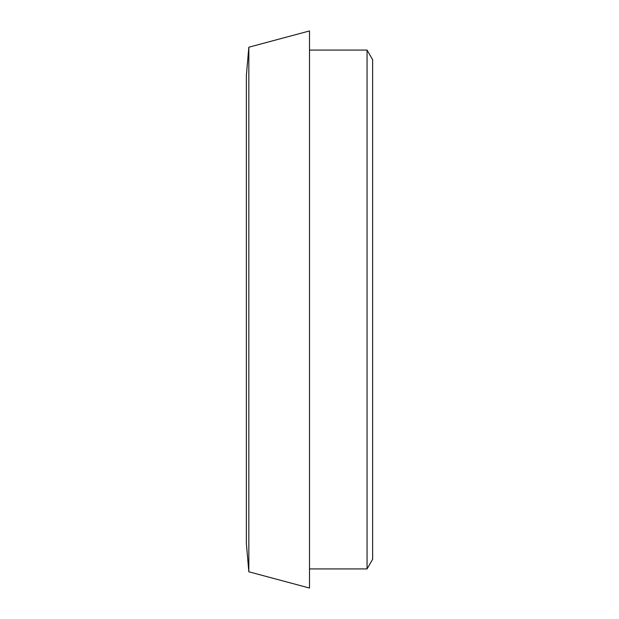<?xml version="1.0" encoding="UTF-8"?>
<svg xmlns="http://www.w3.org/2000/svg" width="619" height="619" viewBox="0 0 619 619"><rect width="100%" height="100%" fill="white"/><g stroke="black" fill="none" stroke-linecap="round" stroke-linejoin="round"><path stroke-width="0.93" d="M367.059 50.077L372.638 59.734L372.638 559.266L367.059 568.923L367.059 50.077L309.5 50.077M248.838 47.206L246.362 75.518L246.362 543.482L248.838 571.794L309.5 588.05L309.5 30.95L248.838 47.206L248.838 571.794M309.5 568.923L367.059 568.923"/></g></svg>
